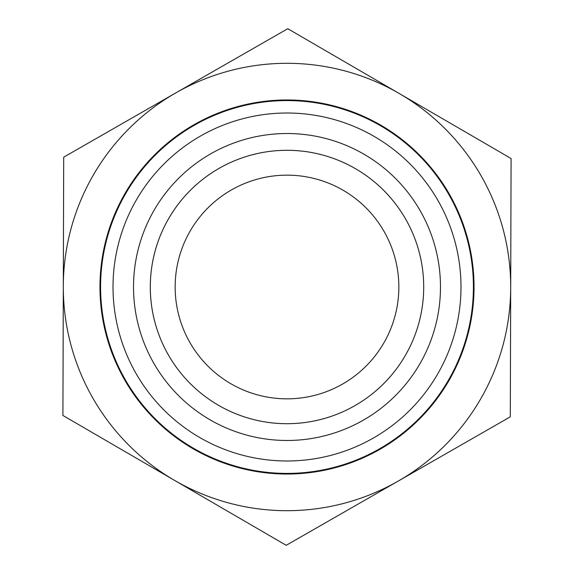 <?xml version="1.0" encoding="UTF-8"?>
<svg xmlns="http://www.w3.org/2000/svg" width="574" height="574" viewBox="0 0 574 574"><rect width="100%" height="100%" fill="white"/><g stroke="black" fill="none" stroke-linecap="round" stroke-linejoin="round"><path stroke-width="0.86" d="M287.782 28.7L511.082 158.524L510.695 287.674A223.695 223.695 0 0 0 175.737 92.938L287.782 28.7M63.7 157.176L175.737 92.938A223.695 223.695 0 0 0 63.305 286.326L63.7 157.176M62.918 415.476L63.305 286.326A223.695 223.695 0 0 0 398.263 481.062A223.695 223.695 0 0 0 510.695 287.674L510.3 416.824L286.218 545.3L62.918 415.476M473.414 287A186.414 186.414 0 0 0 125.842 193.302A186.414 186.414 0 0 0 238.483 466.985A186.414 186.414 0 0 0 473.414 287M460.987 287A173.987 173.987 0 0 1 200.01 437.675A173.987 173.987 0 0 1 200.01 136.325A173.987 173.987 0 0 1 460.987 287M440.48 287A153.48 153.48 0 0 1 287 440.48A153.48 153.48 0 0 1 133.52 287A153.48 153.48 0 0 1 287 133.52A153.48 153.48 0 0 1 440.48 287M150.295 287A136.705 136.705 0 0 0 287 423.705A136.705 136.705 0 0 0 423.705 287A136.705 136.705 0 0 0 287 150.295A136.705 136.705 0 0 0 150.295 287M423.705 287A136.705 136.705 0 0 0 218.651 168.613A136.705 136.705 0 0 0 218.651 405.387A136.705 136.705 0 0 0 423.705 287M175.149 287A111.851 111.851 0 0 0 383.69 343.216A111.851 111.851 0 0 0 316.109 179.009A111.851 111.851 0 0 0 175.149 287M474.031 287A187.031 187.031 0 0 0 193.481 125.024A187.031 187.031 0 0 0 193.481 448.976A187.031 187.031 0 0 0 474.031 287"/></g></svg>
